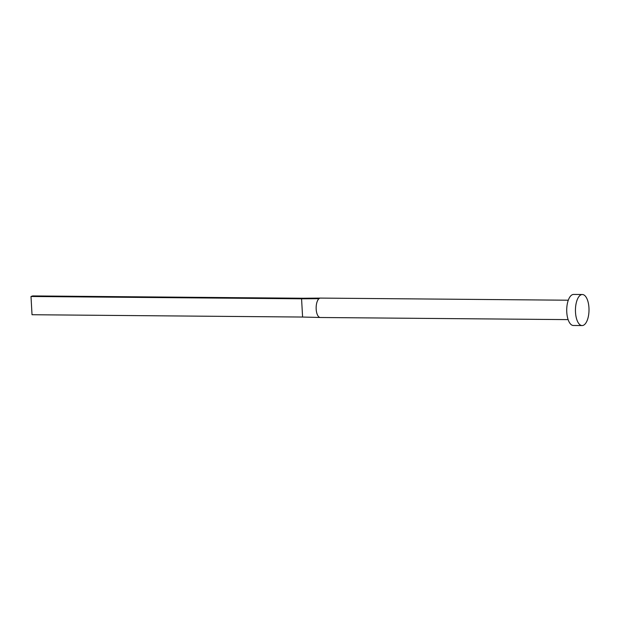 <?xml version="1.0" encoding="UTF-8"?>
<svg xmlns="http://www.w3.org/2000/svg" width="620" height="620" viewBox="0 0 620 620"><rect width="100%" height="100%" fill="white"/><g stroke="black" fill="none" stroke-linecap="round" stroke-linejoin="round"><path stroke-width="0.93" d="M568.121 319.618L320.3 317.502A9.703 4.239 -89.5 0 1 320.261 317.494A9.703 4.239 -89.5 0 1 320.044 317.479A9.703 4.239 -89.5 0 1 316.177 309.178A9.703 4.239 -89.5 0 1 318.99 298.685A9.703 4.239 -89.5 0 1 319.842 298.189A9.703 4.239 -89.5 0 1 320.424 298.096A9.703 4.239 -89.5 0 1 320.463 298.096L568.292 300.212M582.095 325.562L573.368 325.485A15.523 6.781 -89.5 0 1 566.726 311.038A15.523 6.781 -89.5 0 1 572.64 294.593A15.523 6.781 -89.5 0 1 573.632 294.438L582.358 294.515A15.523 6.781 -89.5 0 1 589 308.962A15.523 6.781 -89.5 0 1 583.087 325.407A15.523 6.781 -89.5 0 1 582.095 325.562A15.523 6.781 -89.5 0 1 575.453 311.116A15.523 6.781 -89.5 0 1 581.366 294.671A15.523 6.781 -89.5 0 1 582.358 294.515M318.99 298.685L301.576 298.801L303.257 298.243L320.424 298.096M31 296.484L32.023 314.728L302.591 317.045L301.576 298.801L31 296.484L32.682 295.926L303.257 298.243M302.591 317.045L320.044 317.479M320.261 317.494L315.402 317.363"/></g></svg>
